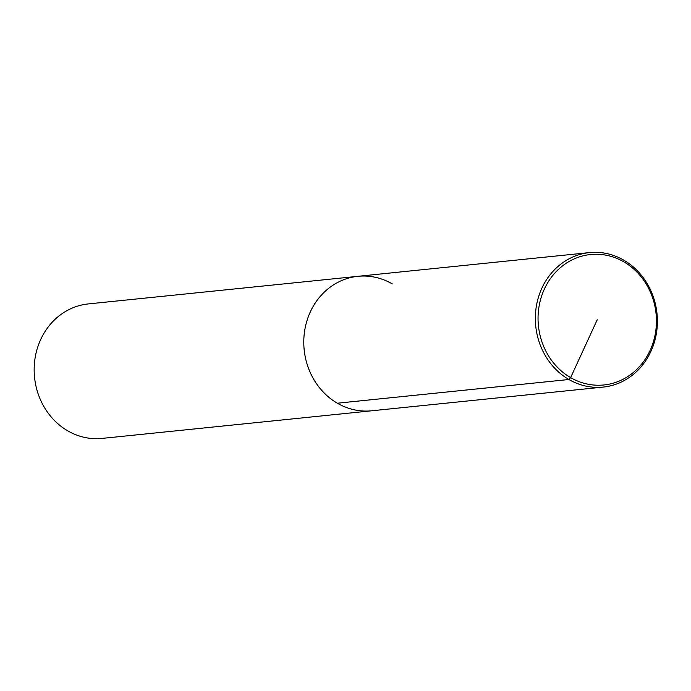 <?xml version="1.0" encoding="UTF-8"?>
<svg xmlns="http://www.w3.org/2000/svg" width="691" height="691" viewBox="0 0 691 691"><rect width="100%" height="100%" fill="white"/><g stroke="black" fill="none" stroke-linecap="round" stroke-linejoin="round"><path stroke-width="1.04" d="M392.255 283.889A67.588 60.955 84.2 0 0 357.921 276.314A67.588 60.955 84.2 0 0 304.17 349.758A67.588 60.955 84.2 0 0 371.698 410.791L603.252 387.081A67.588 60.955 -95.8 0 1 568.926 379.506A67.588 60.955 -95.8 0 1 536.294 306.579A67.588 60.955 -95.8 0 1 589.483 252.595A67.588 60.955 -95.8 0 1 623.809 260.179A67.588 60.955 -95.8 0 1 656.45 333.097A67.588 60.955 -95.8 0 1 603.252 387.081M357.921 276.314L88.301 303.919A67.588 60.955 84.2 0 0 34.55 377.372A67.588 60.955 84.2 0 0 102.078 438.405L371.698 410.791A67.588 60.955 84.2 0 1 304.17 349.758A67.588 60.955 84.2 0 1 357.921 276.314L589.483 252.595M597.24 319.752L570.619 377.623A65.567 59.132 84.2 0 0 656.346 317.376A65.567 59.132 84.2 0 0 564.763 264.247A65.567 59.132 84.2 0 0 570.619 377.623L568.926 379.506L337.363 403.216"/></g></svg>
